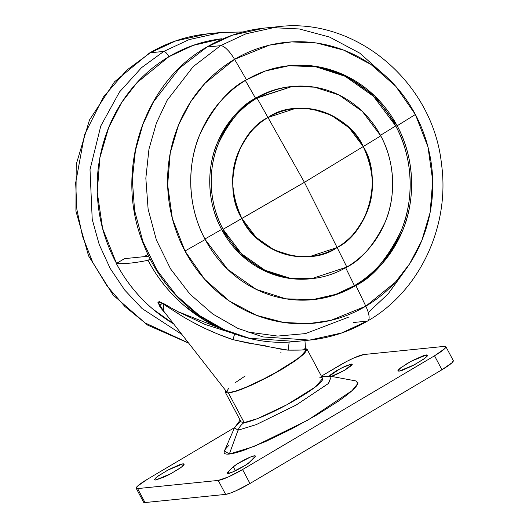 <?xml version="1.0" encoding="UTF-8"?>
<svg xmlns="http://www.w3.org/2000/svg" width="529" height="529" viewBox="0 0 529 529"><rect width="100%" height="100%" fill="white"/><g stroke="black" fill="none" stroke-linecap="round" stroke-linejoin="round"><path stroke-width="0.79" d="M245.357 80.494A1045.727 330.38 59.4 0 1 255.553 98.249L257.001 98.103A96.595 90.677 84.2 0 0 223.073 229.295A1049.933 144.305 -28 0 0 241.865 218.47C230.889 194.222 229.758 172.09 238.48 152.081C247.136 134.412 256.968 122.887 267.972 117.504A1049.933 331.709 -120.6 0 0 257.001 98.103L292.18 86.478L314.497 87.153L338.877 94.922L362.299 111.341L380.761 135.86C396.32 164.354 395.196 199.135 385.158 222.127C373.91 245.086 361.135 260.063 346.832 267.059A96.595 90.677 84.2 0 0 380.761 135.86A1049.933 144.305 152 0 1 363.218 146.566A74.338 69.782 -95.8 0 1 337.105 247.526A1049.933 331.709 59.4 0 1 346.832 267.059L311.654 278.677L289.337 278.003L264.956 270.24L241.535 253.814L223.073 229.295A96.595 90.677 84.2 0 0 346.832 267.059A1049.933 331.709 -120.6 0 0 337.105 247.526L304.426 182.326L241.865 218.47C256.254 252.24 308.632 268.223 337.105 247.526L310.034 256.472L292.854 255.95L274.095 249.972L256.069 237.336L241.865 218.47L304.426 182.326L363.218 146.566C348.829 112.789 296.445 96.807 267.972 117.504L304.426 182.326L267.972 117.504C236.41 132.389 222.048 187.914 241.865 218.47C230.889 194.222 229.758 172.09 238.48 152.081C247.136 134.412 256.968 122.887 267.972 117.504L295.05 108.557L312.222 109.08L330.982 115.058L349.008 127.694L363.218 146.566C374.195 170.807 375.319 192.94 366.597 212.956C357.948 230.618 348.115 242.143 337.105 247.526C368.673 232.648 383.029 177.122 363.218 146.566L304.426 182.326L337.105 247.526A74.338 69.782 -95.8 0 1 241.865 218.47A1049.933 144.305 152 0 1 223.073 229.295C207.513 200.802 208.638 166.027 218.675 143.028C229.923 120.07 242.699 105.092 257.001 98.103A1049.933 331.709 59.4 0 1 267.972 117.504A74.338 69.782 -95.8 0 1 363.218 146.566A1049.933 144.305 -28 0 0 380.761 135.86A96.595 90.677 84.2 0 0 257.001 98.103L255.553 98.249A96.595 90.677 -95.8 0 1 291.459 86.551M265.908 345.893L247.605 342.977L232.952 339.651L234.697 333.766L232.952 339.651C213.385 333.078 195.082 324.396 178.048 313.585L178.048 311.713L232.886 333.323L205.232 324.489L178.048 311.713L178.048 313.585L163.792 304.413C159.917 301.953 158.264 301.623 158.839 303.428L163.408 310.761L226.842 392.035M229.308 331.941A154.944 145.455 -95.8 0 1 148.001 260.294A419.973 57.721 152 0 1 116.327 263.508A154.944 145.455 84.2 0 0 173.651 323.88M166.972 315.324L160.518 307.686L157.847 302.211L159.454 301.603L178.048 311.713M173.697 323.94L153 309.214C137.99 296.491 125.77 281.256 116.327 263.508A419.973 57.721 -28 0 0 148.001 260.294L150.262 258.959L148.001 260.294C157.437 278.049 169.664 293.284 184.667 306.007L206.012 321.11L229.401 331.981M144.199 256.651L148.001 254.396L144.199 256.651M116.327 263.508L124.533 258.648L116.327 263.508M305.643 349.649L304.658 352.473L298.872 357.716L288.953 364.62L276.151 372.31L288.953 364.62L298.872 357.716C304.598 353.094 306.827 350.377 305.564 349.563L301.021 350.053L288.312 350.138C285.435 350.013 281.249 349.332 275.754 348.089M304.929 340.279L305.577 349.57C305.418 350.013 299.665 350.205 288.312 350.138L289.138 341.992L288.312 350.138C271.919 347.454 253.464 343.962 232.952 339.651L218.497 334.354L204.485 328.185C192.596 322.273 183.781 317.407 178.048 313.585L163.792 304.406L163.587 310.992M276.151 372.31L262.093 379.815L248.557 386.183L237.27 390.6L229.652 392.511L226.67 391.672L228.713 388.193M235.511 382.507L245.192 375.98M166.939 315.284L159.255 305.729L162.734 303.051M163.395 303.408L169.207 306.714M280.086 352.155L281.203 352.063M148.867 256.181L124.533 258.648L148.867 256.181M225.447 392.518L241.079 421.924L244.16 422.578L228.528 393.179L225.447 392.518L225.817 390.713L225.341 392.088L228.528 393.179L237.461 390.858L250.772 385.496L266.437 377.904L282.069 369.229L295.294 360.798L304.096 353.901L307.137 349.576L304.836 348.432L307.025 349.147L299.745 357.558L271.053 375.458L241.846 389.245L228.528 393.179L242.262 419.001M238.05 430.203L234.492 427.776L238.05 430.203A16.796 15.771 -95.8 0 1 244.16 422.578A16.796 15.771 84.2 0 0 238.05 430.203L256.367 424.569L296.313 404.969L328.615 383.34L331.313 376.377L328.397 383.538L295.923 405.194L256.234 424.622L238.05 430.203L229.335 454.041L238.05 430.203M234.446 427.882L224.435 450.887L229.335 454.041C225.896 454.391 224.157 453.796 224.117 452.262C224.071 450.728 225.731 448.374 229.083 445.187M240.695 421.203L234.492 427.776L240.12 420.119M321.804 376.932A16.796 15.771 -95.8 0 1 325.031 376.238A16.796 15.771 84.2 0 0 321.804 376.932M351.911 365.056L351.375 364.045L352.248 364.23L344.339 370.406L331.366 376.39L336.391 374.479L345.212 369.89L351.421 365.572L352.274 364.355L351.375 364.045L351.911 365.056M183.755 465.084L183.06 463.781L184.185 464.019L181.533 467.081L171.098 473.587L155.638 480.028L154.514 479.79L157.166 476.735L167.6 470.221L183.06 463.781L183.755 465.084M427.134 356.229L426.44 354.926L427.564 355.164L424.913 358.226L414.478 364.732L399.018 371.179L397.894 370.941L400.546 367.88L410.98 361.373L426.44 354.926L427.134 356.229M227.986 471.921L228.733 473.323L227.986 471.921L233.329 466.856L235.412 470.77L233.329 466.856C236.589 463.576 251.308 455.819 254.628 455.786L255.494 455.972L254.667 457.307L249.324 462.372C247.823 464.726 229.619 474.189 228.032 473.442L227.159 473.257L227.986 471.921L233.329 466.856L237.547 463.754L250.356 457.096L254.628 455.786L255.527 456.091L249.324 462.372L245.106 465.474L232.304 472.132L228.032 473.442L227.133 473.138L227.986 471.921M143.61 502.213A21.001 2.883 -28 0 0 145.025 502.55L137.606 488.591A21.001 2.883 152 0 1 136.184 488.254A21.001 2.883 152 0 1 147.551 479.168L234.578 427.597L147.551 479.168L137.54 486.131L136.158 488.102L137.606 488.591L145.025 502.55L225.645 494.384A21.001 2.883 -28 0 0 249.986 483.499L441.953 369.751A21.001 2.883 -28 0 0 453.313 360.666M321.387 376.159L339.519 365.42A21.001 2.883 152 0 1 363.853 354.529L444.472 346.363A21.001 2.883 152 0 1 445.894 346.707A21.001 2.883 152 0 1 434.527 355.792L441.953 369.751L434.527 355.792L242.56 469.54L249.986 483.499L242.56 469.54A21.001 2.883 152 0 1 218.226 480.425L225.645 494.384L218.226 480.425L137.606 488.591L218.226 480.425L228.336 476.933L242.56 469.54L434.527 355.792L444.539 348.823L445.921 346.859L444.472 346.363L363.853 354.529L353.749 358.021L346.627 361.472L321.387 376.159M329.263 376.145L340.623 368.389L351.375 364.045L345.106 366.213L336.285 370.796L330.083 375.114L329.223 376.337M355.693 380.893L357.961 382.698C358.007 384.233 356.348 386.587 352.995 389.767C349.636 392.954 344.835 396.717 338.593 401.061L316.95 414.855L291.367 429.045L265.73 441.477L243.948 450.252C237.64 452.427 232.773 453.69 229.335 454.041L254.026 446.463L307.924 420.072L352.023 390.666L357.862 383.465L355.977 380.946L331.313 376.377M155.638 480.028L154.475 479.638L155.579 478.064L158.779 475.551L169.28 469.335L179.814 464.621L183.06 463.781L184.224 464.178L183.12 465.745L179.92 468.258L169.419 474.473L163.726 477.237L155.638 480.028M399.018 371.179L397.854 370.783L398.959 369.209L406.973 363.635L412.66 360.48L423.193 355.772L426.44 354.926L427.604 355.323L426.5 356.896L423.299 359.403L412.805 365.625L402.265 370.333L399.018 371.179M143.577 502.054L145.025 502.55L225.645 494.384L229.705 493.332L235.755 490.892L249.986 483.499L441.953 369.751L451.964 362.782L453.274 360.586M319.576 377.891C325.725 376.522 325.401 382.11 297.708 398.628C269.578 415.186 247.274 423.008 244.16 422.578L257.478 418.651L286.685 404.857L315.377 386.957L322.657 378.546L307.025 349.147M345.655 267.74A1045.727 330.38 59.4 0 1 354.41 285.64L355.858 285.495L336.966 294.309L313.029 299.645L285.858 298.825L256.181 289.37L227.668 269.38L205.192 239.525A117.59 110.389 -95.8 0 1 246.494 79.813A117.59 110.389 -95.8 0 1 397.16 125.776A1049.933 144.305 -28 0 0 415.377 114.495A141.131 132.488 84.2 0 0 234.552 59.327A1049.933 331.709 59.4 0 1 246.494 79.813L265.393 70.998L289.33 65.662L316.494 66.482L346.178 75.938L374.691 95.928L397.16 125.776A117.59 110.389 -95.8 0 1 355.858 285.495A117.59 110.389 -95.8 0 1 205.192 239.525A1049.933 144.305 152 0 1 184.978 251.017L172.368 218.53L167.647 184.899L170.232 153.026L178.557 124.97L190.704 101.72L204.921 83.377L234.552 59.327A18.899 5.971 -120.6 0 0 220.52 45.673L206.991 47.041L179.635 68.01L153.516 101.819L142.916 124.328L135.437 150.474L132.31 179.596L134.584 210.476L142.856 241.369L157.06 270.306L176.349 295.44L199.294 315.429L224.203 329.679L249.437 338.296L296.101 341.463L249.437 338.296L224.203 329.679L199.294 315.429L176.349 295.44L157.06 270.306L142.856 241.369L134.584 210.476L132.31 179.596L135.437 150.474L142.916 124.328L153.516 101.819L179.635 68.01L206.991 47.041A6.302 1.99 -120.6 0 0 206.687 47.141A6.302 1.99 59.4 0 1 206.991 47.041L232.297 35.238L264.355 28.09L232.297 35.238L206.991 47.041L220.52 45.673L193.164 66.641L167.052 100.444L156.445 122.953L148.966 149.099L145.839 178.227L148.113 209.1L156.392 240.001L170.589 268.937L189.878 294.064L212.823 314.061L237.733 328.311L262.966 336.927L309.63 340.094L262.966 336.927L237.733 328.311L212.823 314.061L189.878 294.064L170.589 268.937L156.392 240.001L148.113 209.1L145.839 178.227L148.966 149.099L156.445 122.953L167.052 100.444L193.164 66.641L220.52 45.673A18.899 5.971 59.4 0 1 234.552 59.327A141.131 132.488 84.2 0 0 184.978 251.017A141.131 132.488 84.2 0 0 365.804 306.185L330.923 320.356L308.691 323.616L283.564 322.452L256.539 315.344L229.414 301.067L204.677 279.299L184.978 251.017A1049.933 144.305 -28 0 0 205.192 239.525C186.248 204.842 187.623 162.502 199.843 134.505C213.531 106.554 229.083 88.323 246.494 79.813A1049.933 331.709 -120.6 0 0 234.552 59.327L269.426 45.15L291.664 41.897L316.792 43.054L343.817 50.169L370.941 64.445L395.679 86.214L415.377 114.495A1049.933 144.305 152 0 1 397.16 125.776C416.105 160.466 414.736 202.805 402.516 230.803C388.828 258.754 373.276 276.984 355.858 285.495A1049.933 331.709 59.4 0 1 365.804 306.185A1049.933 331.709 -120.6 0 0 355.858 285.495L354.41 285.64C371.827 277.13 387.38 258.899 401.068 230.948C413.288 202.951 414.657 160.611 395.712 125.928A117.59 110.389 84.2 0 0 289.442 65.662M380.463 135.305A1045.727 143.729 -28 0 0 395.712 125.928L373.428 96.258L345.153 76.295L315.674 66.733L288.603 65.735M367.886 320.845A18.899 5.971 -120.6 0 0 365.804 306.185A18.899 5.971 59.4 0 1 367.886 320.845A18.899 5.971 59.4 0 1 366.994 321.143L341.688 332.946L309.63 340.094L296.101 341.463C233.005 348.882 168.09 307.68 143.967 245.198C113.616 174.147 142.235 83.437 206.707 47.127C224.633 36.561 243.849 30.213 264.355 28.09L277.884 26.714L245.826 33.863L220.52 45.673L245.826 33.863L277.884 26.714C355.805 16.842 432.986 82.246 441.49 163.95C450.199 225.863 419.92 290.89 367.84 320.872C349.755 331.531 330.354 337.938 309.63 340.094M365.804 306.185A141.131 132.488 84.2 0 0 415.377 114.495L427.987 146.976L432.709 180.607L430.123 212.486L421.798 240.543L409.651 263.792L395.434 282.136L365.804 306.185M310.926 278.75A96.595 90.677 -95.8 0 1 221.625 229.441A1045.727 143.729 152 0 1 205.126 238.883M312.308 299.718L335.809 294.355L354.41 285.64A1045.727 330.38 -120.6 0 0 345.854 268.143M354.41 285.64A117.59 110.389 84.2 0 0 395.712 125.928A1045.727 143.729 152 0 1 380.49 135.285M292.18 86.478L255.553 98.249C241.25 105.238 228.475 120.215 217.227 143.174C207.189 166.172 206.065 200.954 221.625 229.441L240.087 253.96L263.508 270.385L287.888 278.148L311.654 278.677M363.218 146.566C374.195 170.807 375.319 192.94 366.597 212.956C357.948 230.618 348.115 242.143 337.105 247.526A74.338 69.782 84.2 0 1 310.034 256.472A74.338 69.782 84.2 0 1 241.865 218.47A74.338 69.782 -95.8 0 1 267.972 117.504L295.05 108.557L312.222 109.08L330.982 115.058L349.008 127.694L363.218 146.566M246.256 331.815L277.626 336.074L305.491 333.607L348.373 317.221M271.139 27.568L299.269 28.963L329.494 37.043L359.786 53.158L387.347 77.664L359.786 53.158L329.494 37.043L299.269 28.963L271.139 27.568M204.921 239.009A1045.727 143.729 -28 0 0 221.625 229.441A96.595 90.677 -95.8 0 1 255.553 98.249A1045.727 330.38 -120.6 0 0 245.674 81.036M366.994 321.143L353.465 322.511M368.25 312.454L388.114 293.919L406.656 268.223M188.701 343.162L147.512 325.057L113.153 295.07L88.588 255.917L75.912 211.051L76.216 164.387L89.48 119.984L114.601 81.737L149.429 53.059C167.514 42.393 186.916 35.985 207.632 33.836L175.582 40.978L150.276 52.788L163.805 51.419L189.111 39.609L221.168 32.461L189.111 39.609L163.805 51.419A6.302 1.99 59.4 0 1 168.89 56.709L193.078 45.408L221.472 38.789C202.786 41.037 185.256 47.008 168.89 56.709A6.302 1.99 -120.6 0 0 163.805 51.419L141.567 67.639L119.514 91.967L100.781 125.995L90.016 169.611L92.225 219.429L99.24 244.583L110.211 268.474L124.732 290.09L142.122 308.592L181.897 334.447L142.122 308.592L124.732 290.09L110.211 268.474L99.24 244.583L92.225 219.429L90.016 169.611L100.781 125.995L119.514 91.967L141.567 67.639L163.805 51.419L150.276 52.788L175.582 40.978L207.632 33.836L221.168 32.461L242.93 31.965M149.376 53.085A18.899 5.971 59.4 0 1 150.276 52.788A18.899 5.971 -120.6 0 0 149.376 53.085M116.512 263.396L102.619 228.541L97.257 192.318L99.836 157.907L108.676 127.588L121.703 102.461L136.991 82.643L168.89 56.709C152.531 66.403 138.572 79.085 127.02 94.757C115.467 110.422 107.202 127.886 102.223 147.141C97.243 166.397 95.928 185.977 98.282 205.887C100.629 225.797 106.468 244.524 115.791 262.053L116.512 263.396M188.555 342.977L145.111 322.935L124.857 306.483L107.043 286.01L92.687 262.258L82.511 236.298L76.864 209.398L75.66 182.829L84.521 134.71L103.426 96.966L126.656 70.245L150.276 52.788L126.656 70.245L103.426 96.966L84.521 134.71L75.66 182.829L76.864 209.398L82.511 236.298L92.687 262.258L107.043 286.01L124.857 306.483L145.111 322.935L188.555 342.977M321.698 376.747L325.037 376.238L331.2 376.357M143.63 502.252L136.204 488.293M453.293 360.619L445.874 346.66"/></g></svg>
